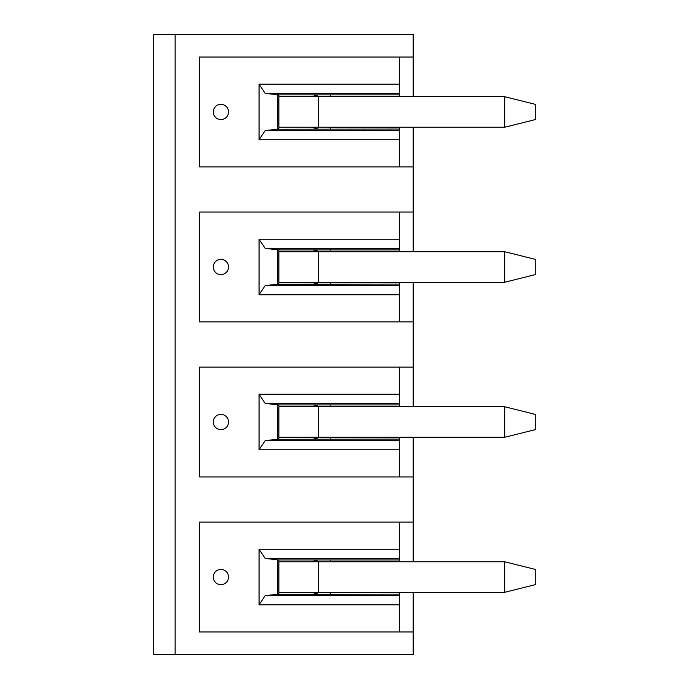 <?xml version="1.0" encoding="UTF-8"?>
<svg xmlns="http://www.w3.org/2000/svg" width="689" height="689" viewBox="0 0 689 689"><rect width="100%" height="100%" fill="white"/><g stroke="black" fill="none" stroke-linecap="round" stroke-linejoin="round"><path stroke-width="1.03" d="M153.768 654.55L153.768 34.45L175.135 34.45L175.135 654.55L153.768 654.55M175.135 654.55L413.159 654.55L413.159 631.968L199.543 631.968L199.543 522.107L413.159 522.107L413.159 476.943L199.543 476.943L199.543 367.082L413.159 367.082L413.159 321.918L199.543 321.918L199.543 212.057L413.159 212.057L413.159 166.893L199.543 166.893L199.543 57.032L413.159 57.032L413.159 34.45L175.135 34.45M413.159 631.968L413.159 592.299M413.159 561.776L413.159 522.107M413.159 476.943L413.159 437.274M413.159 406.751L413.159 367.082M413.159 321.918L413.159 282.249M413.159 251.726L413.159 212.057M413.159 166.893L413.159 127.224M413.159 96.701L413.159 57.032M318.559 437.274L318.559 406.751L278.89 406.751L278.89 437.274L504.71 437.274L535.232 429.643L535.232 414.382L504.71 406.751L504.71 437.274M318.559 406.751L504.71 406.751M278.537 439.143L279.26 437.274M278.537 404.882L279.26 406.751M318.292 439.1L311.17 437.274M318.292 404.925L311.17 406.751M399.431 403.401L265.153 403.401L278.89 404.925L330.16 404.925L330.16 406.45L399.431 406.45L399.431 367.082M277.366 404.753L277.366 439.272L399.431 439.1L399.431 437.274M330.16 437.274L330.16 439.1M330.16 404.925L399.431 404.925M265.153 403.401L259.055 394.246L259.055 449.779L265.153 440.624L277.366 439.272M265.153 440.624L399.431 440.624L399.431 439.1M330.16 437.575L399.431 437.575M399.431 476.943L399.431 440.624M259.055 394.246L399.431 394.246M259.055 449.779L399.431 449.779M213.28 422.012A7.631 7.631 0 0 0 220.911 429.643A7.631 7.631 0 0 0 228.533 422.012A7.631 7.631 0 0 0 220.911 414.382A7.631 7.631 0 0 0 213.28 422.012M318.559 282.249L318.559 251.726L278.89 251.726L278.89 282.249L504.71 282.249L535.232 274.618L535.232 259.357L504.71 251.726L504.71 282.249M318.559 251.726L504.71 251.726M278.537 284.118L279.26 282.249M278.537 249.857L279.26 251.726M318.292 284.075L311.17 282.249M318.292 249.9L311.17 251.726M399.431 248.376L265.153 248.376L278.89 249.9L330.16 249.9L330.16 251.425L399.431 251.425L399.431 212.057M277.366 249.728L277.366 284.247L399.431 284.075L399.431 282.249M330.16 282.249L330.16 284.075M330.16 249.9L399.431 249.9M265.153 248.376L259.055 239.221L259.055 294.754L265.153 285.599L277.366 284.247M265.153 285.599L399.431 285.599L399.431 284.075M330.16 282.55L399.431 282.55M399.431 321.918L399.431 285.599M259.055 239.221L399.431 239.221M259.055 294.754L399.431 294.754M213.28 266.988A7.631 7.631 0 0 0 220.911 274.618A7.631 7.631 0 0 0 228.533 266.988A7.631 7.631 0 0 0 220.911 259.357A7.631 7.631 0 0 0 213.28 266.988M318.559 127.224L318.559 96.701L278.89 96.701L278.89 127.224L504.71 127.224L535.232 119.593L535.232 104.332L504.71 96.701L504.71 127.224M318.559 96.701L504.71 96.701M278.537 129.093L279.26 127.224M278.537 94.832L279.26 96.701M318.292 129.05L311.17 127.224M318.292 94.875L311.17 96.701M399.431 93.351L265.153 93.351L278.89 94.875L330.16 94.875L330.16 96.4L399.431 96.4L399.431 57.032M277.366 94.703L277.366 129.222L399.431 129.05L399.431 127.224M330.16 127.224L330.16 129.05M330.16 94.875L399.431 94.875M265.153 93.351L259.055 84.196L259.055 139.729L265.153 130.574L277.366 129.222M265.153 130.574L399.431 130.574L399.431 129.05M330.16 127.525L399.431 127.525M399.431 166.893L399.431 130.574M259.055 84.196L399.431 84.196M259.055 139.729L399.431 139.729M213.28 111.962A7.631 7.631 0 0 0 220.911 119.593A7.631 7.631 0 0 0 228.533 111.962A7.631 7.631 0 0 0 220.911 104.332A7.631 7.631 0 0 0 213.28 111.962M318.559 592.299L318.559 561.776L278.89 561.776L278.89 592.299L504.71 592.299L535.232 584.668L535.232 569.407L504.71 561.776L504.71 592.299M318.559 561.776L504.71 561.776M278.537 594.168L279.26 592.299M278.537 559.907L279.26 561.776M318.292 594.125L311.17 592.299M318.292 559.95L311.17 561.776M399.431 558.426L265.153 558.426L278.89 559.95L330.16 559.95L330.16 561.475L399.431 561.475L399.431 522.107M277.366 559.778L277.366 594.297L399.431 594.125L399.431 592.299M330.16 592.299L330.16 594.125M330.16 559.95L399.431 559.95M265.153 558.426L259.055 549.271L259.055 604.804L265.153 595.649L277.366 594.297M265.153 595.649L399.431 595.649L399.431 594.125M330.16 592.6L399.431 592.6M399.431 631.968L399.431 595.649M259.055 549.271L399.431 549.271M259.055 604.804L399.431 604.804M213.28 577.038A7.631 7.631 0 0 0 220.911 584.668A7.631 7.631 0 0 0 228.533 577.038A7.631 7.631 0 0 0 220.911 569.407A7.631 7.631 0 0 0 213.28 577.038"/></g></svg>
